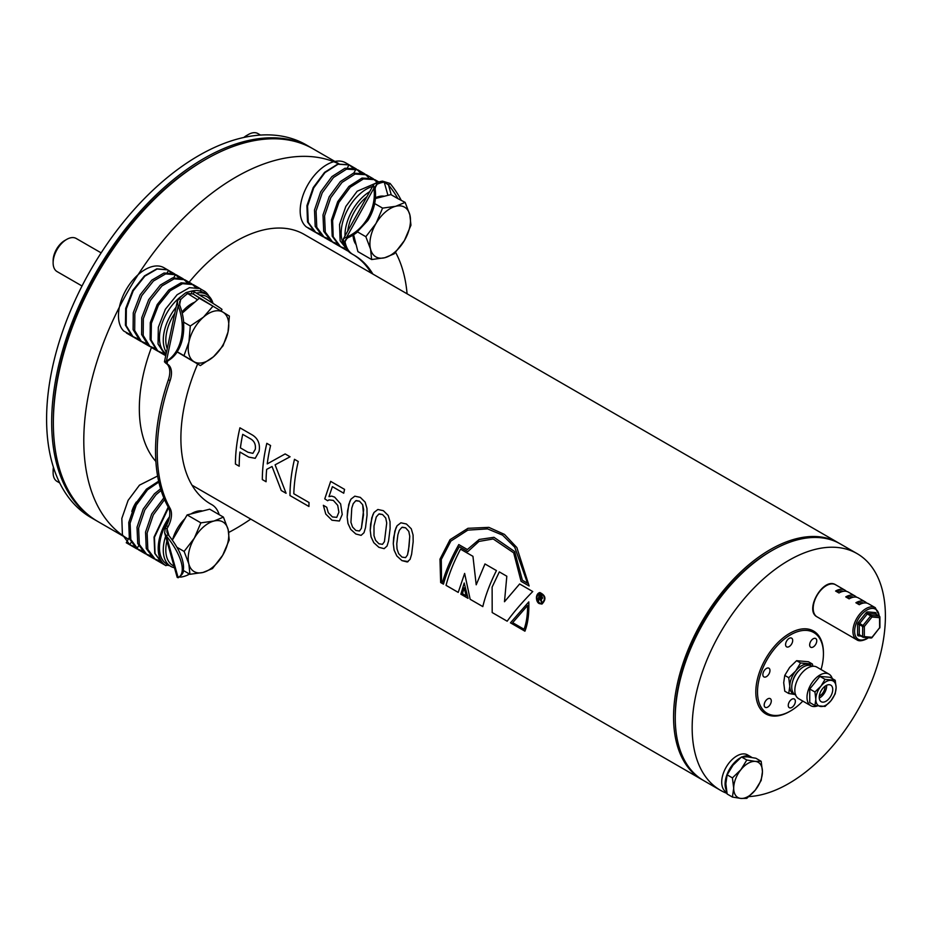<?xml version="1.0" encoding="UTF-8"?>
<svg xmlns="http://www.w3.org/2000/svg" width="932" height="932" viewBox="0 0 932 932"><rect width="100%" height="100%" fill="white"/><g stroke="black" fill="none" stroke-linecap="round" stroke-linejoin="round"><path stroke-width="1.4" d="M260.541 135.082L257.919 133.567A19.129 11.044 120 0 0 248.366 134.511A19.129 11.044 120 0 0 244.58 137.307M248.366 134.511L246.502 135.583A16.496 9.518 120 0 0 243.846 137.47M375.386 198.528L390.869 194.59L397.917 198.632A44.235 17.708 -132 0 0 388.469 184.92L384.217 182.113A44.235 25.537 120 0 0 377.076 184.221L375.782 185.654L375.118 188.905A40.647 33.179 117.4 0 1 367.791 220.546L357.305 231.777L365.833 236.705L370.552 249.17A28.694 16.566 -60 0 1 376.015 223.459A28.694 16.566 -60 0 1 395.669 206.298A28.694 16.566 -60 0 1 409.859 214.861L405.14 202.395L395.669 206.298L382.586 208.116L376.015 223.459L365.833 236.705M357.305 231.777L357.294 232.161A40.647 33.179 117.4 0 1 347.904 237.742L346.681 237.101L343.5 238.674L343.349 240.736A40.647 23.463 120 0 0 351.282 253.551A40.647 23.463 120 0 0 351.562 253.714M387.945 195.336L384.217 182.113L382.528 181.134A44.235 25.537 120 0 0 375.386 183.243L373.697 184.489L373.464 186.249L373.895 188.276L375.118 188.905M373.895 188.276A40.647 33.179 117.4 0 1 346.681 237.101L373.895 188.276M397.917 198.632L405.14 202.395M401.086 200.054A44.235 17.708 -132 0 0 390.089 183.453L382.528 181.134M391.242 194.776L388.469 184.92L390.089 183.453M375.445 197.724A28.694 16.566 -60 0 1 384.38 196.244M353.403 254.762A143.621 82.913 -60 0 1 371.181 273.076M353.03 235.12A28.694 16.566 120 0 0 356.129 244.65M347.904 237.742L345.586 239.839L345.038 241.714A40.647 23.463 120 0 0 352.972 254.529A40.647 23.463 120 0 0 353.251 254.692A143.621 82.913 -60 0 1 354.253 255.251A143.621 82.913 -60 0 1 372.87 274.055M407.086 293.813A177.092 102.24 120 0 0 395.587 252.339M346.89 238.382L345.038 241.714L343.349 240.736M375.386 183.243L377.076 184.221L375.223 187.553M373.464 186.249L375.281 187.227M344.98 246.234A35.859 20.702 -60 0 1 346.028 212.962A35.859 20.702 -60 0 1 372.625 186.412M366.858 196.745A34.065 19.665 120 0 0 347.764 230.996M344.991 235.994A35.859 20.702 -60 0 1 369.713 191.643M311.812 229.575L306.523 227.047A37.653 21.739 -60 0 1 308.748 183.243A37.653 21.739 -60 0 1 345.632 162.809L349.092 164.801L347.473 167.632M377.903 182.276L357.189 191.223L345.842 206.415L339.539 224.519L340.133 240.759L348.405 251.337M359.927 172.338L356.199 168.902L344.968 168.249L331.897 176.614L320.666 191.875L314.492 210.05L315.191 226.371L322.798 236.588L327.482 238.301M368.396 177.255L364.703 173.818L353.484 173.166L340.401 181.53L329.182 196.792L322.996 214.954L323.707 231.287L331.303 241.493L335.986 243.217M376.889 182.136L373.219 178.734L361.989 178.07L348.918 186.447L337.687 201.696L331.501 219.87L332.211 236.192L339.819 246.409L344.094 248.052M345.632 162.809L349.092 164.801L337.757 164.079L324.557 172.385L313.21 187.577L306.919 205.681L307.513 221.933L314.993 232.08L319.233 233.699M352.389 167.55L349.267 164.906L338.036 164.242L324.965 172.618L313.735 187.868L307.56 206.042L308.259 222.364L315.866 232.581L319.606 234.095M360.87 172.467L357.772 169.81L346.553 169.158L333.47 177.523L322.251 192.784L316.065 210.958L316.775 227.28L324.371 237.497L328.122 239.011M373.219 178.734L366.288 174.727L355.057 174.074L341.986 182.439L330.755 197.701L324.569 215.875L325.28 232.196L332.887 242.413L336.627 243.928M377.868 182.264L374.792 179.643L363.445 178.921L350.257 187.215L338.91 202.407L332.608 220.511L333.202 236.763L340.693 246.91L344.444 248.413M349.267 164.906L356.199 168.902L353.799 173.061M394.201 253.83L404.383 240.584A28.694 16.566 -60 0 1 384.73 257.733L394.201 253.83M384.73 257.733A28.694 16.566 -60 0 1 370.552 249.17L371.635 259.55L384.73 257.733M404.383 240.584A28.694 16.566 120 0 0 409.859 214.861L410.942 225.241L404.383 240.584M353.612 234.759L357.9 251.617L371.635 259.55M374.676 203.56L382.586 208.116M76.319 238.534A19.129 11.044 120 0 0 76.214 238.475A19.129 11.044 120 0 0 66.65 239.419A19.129 11.044 120 0 0 53.124 262.847A19.129 11.044 120 0 0 57.085 271.596L82.028 285.996M66.65 239.419L64.786 240.491A16.496 9.518 120 0 0 53.124 260.692L53.124 262.847M212.915 306.139A40.647 0.874 -149.1 0 0 193.145 293.976L187.798 293.498A44.235 25.537 120 0 0 180.668 299.626L178.979 298.648L177.313 301.327L178.175 305.812A44.235 31.478 75.7 0 1 166.397 361.138L166.607 361.092M221.059 311.008L222.002 309.436A40.647 0.874 -149.1 0 0 194.369 291.926L193.145 293.976L205.133 301.642M179.655 304.38L180.668 299.626L179.655 301.828L179.794 305.393A44.235 31.478 75.7 0 1 183.651 321.866L183.499 322.064A44.235 31.478 -104.3 0 1 177.185 351.76L177.278 351.818A44.235 31.478 75.7 0 1 168.028 360.731L166.793 362.292L167.038 363.713A44.235 25.537 120 0 0 168.11 364.575A19.129 11.044 -60 0 1 170.09 380.652A177.092 102.24 120 0 0 170.09 508.336A19.129 11.044 -60 0 1 168.11 526.685A44.235 25.537 120 0 0 167.038 528.793L166.921 532.195L168.028 534.537A44.235 17.708 48 0 1 179.526 552.152C182.858 559.538 184.117 565.642 183.301 570.454L189.93 574.287L203.025 572.458A28.694 16.566 -60 0 1 188.835 563.907L189.93 574.287M179.794 305.393L178.175 305.812L166.397 361.138L168.028 360.731M177.185 351.981A28.694 16.566 120 0 0 177.243 352.016L178.513 352.75M172.595 539.721A28.694 16.566 -60 0 1 184.885 518.74M190.932 513.951A28.694 16.566 -60 0 1 202.675 510.969M219.171 514.662A40.647 23.463 120 0 0 211.913 504.713A40.647 23.463 120 0 0 211.634 504.562A143.621 82.913 -60 0 1 210.632 504.002A143.621 82.913 -60 0 1 197.666 364.016M166.397 361.138L164.451 361.791L165.348 362.734A44.235 25.537 120 0 0 166.42 363.608A19.129 11.044 -60 0 1 168.401 379.673A177.092 102.24 120 0 0 168.401 507.358A19.129 11.044 -60 0 1 166.42 525.706A44.235 25.537 120 0 0 165.348 527.815L167.038 528.793L168.995 535.725M210.492 503.897A40.647 23.463 120 0 0 210.224 503.734A40.647 23.463 120 0 0 209.933 503.583A143.621 82.913 -60 0 1 209.793 503.501M194.718 302.213A28.694 16.566 120 0 0 181.95 312.115M183.627 570.64A44.235 17.708 48 0 1 181.111 575.335L179.48 576.803A44.235 17.708 48 0 1 178.175 577.735L177.185 577.374L164.626 532.848L166.397 536.005L168.028 534.537M178.175 577.735L166.397 536.005A44.235 17.708 48 0 1 179.48 576.803M180.354 576.023L180.668 577.129L179.794 576.279L180.668 577.129A44.235 25.537 120 0 0 187.798 575.021L189.522 574.042M194.369 291.926L192.004 291.005L186.109 292.531A44.235 25.537 120 0 0 178.979 298.648M186.109 292.531L197.549 299.743M165.348 362.734L167.038 363.713L167.585 361.092M165.348 527.815L164.626 532.848M192.004 291.005L191.596 293.277M174.773 313.268A34.065 19.665 120 0 0 167.236 348.708M208.826 296.085A37.653 21.739 120 0 0 204.795 291.39L203.875 292.858M204.795 291.39L201.324 289.398L200.252 291.11M130.177 334.53L123.77 331.046A37.653 21.739 -60 0 1 127.661 287.149A37.653 21.739 -60 0 1 163.927 267.717A37.653 21.739 -60 0 1 165.069 268.463L166.304 269.173M137.983 339.05L133.02 336.743L126.169 325.629L126.333 308.83L133.241 290.761L144.879 276.14L157.124 268.999L167.632 269.861L170.754 272.505M162.809 353.368L157.834 351.084L151.112 340.029L151.392 323.299L158.417 305.3L170.172 290.749L182.532 283.666L193.145 284.586L196.244 287.219M155.003 348.883L150.029 346.576L143.19 335.45L143.342 318.662L150.262 300.582L161.9 285.973L174.156 278.819L184.676 279.693L187.751 282.326M146.499 343.966L141.524 341.66L134.686 330.534L134.837 313.746L141.757 295.677L153.384 281.056L165.651 273.903L176.16 274.777L179.247 277.421M159.046 351.865L165.745 355.721L158.044 344.025L158.324 327.307L165.348 309.296L177.103 294.745L189.464 287.662L200.089 288.594L201.312 289.409M162.471 353.007L156.96 350.572L150.122 339.446L150.273 322.658L157.193 304.589L168.832 289.969L181.088 282.815L191.608 283.689L195.266 287.091M154.363 348.172L148.456 345.667L141.617 334.541L141.769 317.742L148.689 299.673L160.316 285.064L172.583 277.911L183.091 278.785L186.773 282.21M145.858 343.267L139.951 340.751L133.101 329.625L133.264 312.837L140.173 294.768L151.811 280.148L164.055 272.994L174.564 273.857L178.292 277.293M137.61 338.642L132.146 336.242L125.424 325.186L125.692 308.469L132.728 290.458L144.472 275.907L156.832 268.824L167.457 269.756L168.529 270.455L167.317 272.389M200.054 291.052L201.161 289.293M175.635 274.556L173.702 277.631M166.141 353.845A35.859 20.702 -60 0 1 161.085 326.666A35.859 20.702 -60 0 1 182.066 295.747M192.062 291.017A35.859 20.702 -60 0 1 202.757 292.205L206.555 294.395A35.859 20.702 -60 0 1 213.02 303.378M212.24 302.888A34.065 19.665 120 0 0 206.927 296.679A34.065 19.665 120 0 0 199.646 295.118M166.444 352.447A35.859 20.702 -60 0 1 176.043 307.304M196.337 293.114A35.859 20.702 -60 0 1 206.555 294.395L202.757 292.205M222.678 555.309A28.694 16.566 -60 0 1 203.025 572.458L212.484 568.555L222.678 555.309L229.237 539.966L228.142 529.586A28.694 16.566 -60 0 1 222.678 555.309M213.964 521.035A28.694 16.566 -60 0 1 228.142 529.586L223.435 517.12L213.964 521.035L200.869 522.852L194.31 538.183A28.694 16.566 -60 0 1 213.964 521.035M184.128 551.429L194.31 538.183A28.694 16.566 120 0 0 188.835 563.907L184.128 551.429L176.929 547.282M172.338 540.164L187.134 514.918L200.869 522.852M187.134 514.918L209.688 509.187L223.435 517.12M166.91 540.956A34.065 19.665 120 0 0 174.004 566.085M169.507 516.782A37.653 21.739 120 0 0 166.001 565.689L166.898 564.14A35.859 20.702 -60 0 1 166.898 522.724A35.859 20.702 -60 0 1 168.913 519.462M174.47 567.739A35.859 20.702 -60 0 1 170.696 566.341A35.859 20.702 -60 0 1 165.605 536.308M126.263 542.75L129.734 544.754L126.263 542.75L129.105 537.846M133.591 546.28L129.734 544.754L130.969 542.622M168.226 507.043L154.048 537.053L154.759 553.375L162.366 563.592L164.312 564.524M166.315 565.142L169.344 565.549M158.638 481.18L146.406 489.16L135.058 504.352L128.756 522.456L129.35 538.708L136.829 548.855L141.513 550.579M160.619 488.811L154.444 493.797L143.213 509.058L137.027 527.232L137.738 543.554L145.345 553.771L150.017 555.484M163.822 497.898L151.73 513.975L145.543 532.137L146.254 548.47L153.85 558.687L158.533 560.4M157.613 476.019L139.474 485.153L128.127 500.344L121.824 518.448L122.418 534.712L129.898 544.859L133.672 546.373M158.836 482.065L147.512 489.801L136.282 505.051L130.096 523.225L130.806 539.558L138.414 549.764L142.153 551.278M161.131 490.453L156.017 494.706L144.798 509.967L138.612 528.141L139.322 544.463L146.918 554.68L150.669 556.194M164.545 499.61L153.302 514.883L147.116 533.057L147.827 549.379L155.434 559.596L159.162 561.087M168.576 507.684L154.456 537.286L155.05 553.55L162.529 563.697L166.001 565.689M162.716 562.986L162.366 563.592L155.434 559.596M129.898 544.859L136.829 548.855L138.588 545.826M53.439 467.27A16.496 9.518 120 0 0 53.124 470.509L53.124 472.664A19.129 11.044 120 0 0 57.085 481.425L59.718 482.939M53.672 467.992A19.129 11.044 120 0 0 53.124 472.664M193.984 361.674A28.694 16.566 -60 0 1 188.963 341.893A28.694 16.566 -60 0 1 203.467 317.136L190.303 325.99L188.963 341.893L183.988 355.686L200.368 365.577L213.521 356.723A28.694 16.566 -60 0 1 193.984 361.674M228.025 331.967A28.694 16.566 -60 0 1 213.521 356.723L223.063 345.772L228.025 331.967L229.377 316.076L223.004 312.173A28.694 16.566 -60 0 1 228.025 331.967M223.004 312.173A28.694 16.566 120 0 0 203.467 317.136L212.997 306.185L223.004 312.173M200.368 365.577L177.196 351.958M177.185 351.76L183.988 355.686M183.499 322.064L190.303 325.99M182.206 313.14L199.262 298.252L212.997 306.185M868.531 603.785A18.535 10.695 120 0 0 859.269 604.705L855.891 602.748A18.535 10.695 120 0 1 865.152 601.827L858.395 597.925A18.535 10.695 120 0 0 849.122 598.845L845.743 596.888A18.535 10.695 120 0 1 855.005 595.979L848.248 592.065A18.535 10.695 120 0 0 838.986 592.985L835.596 591.039A18.535 10.695 120 0 1 844.87 590.119L835.573 584.748A18.535 10.695 120 0 0 817.038 595.443A18.535 10.695 120 0 0 817.038 616.844L856.764 639.783A18.535 10.695 -60 0 1 856.764 618.382A18.535 10.695 -60 0 1 875.299 607.687L868.531 603.785M866.69 603.074A18.535 10.695 120 0 0 865.152 601.827M856.543 597.226A18.535 10.695 120 0 0 855.005 595.979M846.396 591.366A18.535 10.695 120 0 0 844.87 590.119M879.552 616.611A1.2 0.687 120 0 0 879.132 616.11A1.2 0.944 95.1 0 1 879.552 617.683L871.944 617.007A1.2 0.944 95.1 0 0 871.525 615.435L879.132 616.11L875.754 614.153L868.146 613.477L871.525 615.435A1.2 0.687 120 0 0 870.686 615.912L871.944 617.007L864.337 626.467A1.2 0.687 180 0 1 862.648 626.467A1.2 0.687 120 0 1 863.079 625.384L870.686 615.912L867.296 613.967L859.688 623.426L864.337 626.467L864.337 636.614A1.2 0.944 95.1 0 1 863.079 637.22A1.2 0.687 120 0 1 862.904 637.162L859.514 635.205A1.2 0.687 -60 0 1 859.269 634.657L862.648 636.614L862.648 626.467L859.269 624.522L859.269 634.657A1.2 0.687 0 0 0 857.58 634.657A2.388 1.375 120 0 0 858.43 635.869L861.063 636.102M879.598 616.739A1.2 0.687 180 0 1 879.552 617.683L879.645 628.086A1.2 1.2 0 0 0 879.913 627.341A1.2 0.687 180 0 1 879.552 627.83L872.037 637.558A1.2 1.2 0 0 1 871.001 638.001L863.393 637.313A1.2 1.2 0 0 1 862.904 637.162A1.2 0.687 120 0 1 862.648 636.614A1.2 0.687 180 0 0 864.337 636.614L871.944 637.29A1.2 0.944 95.1 0 1 870.686 637.896M879.365 628.063L871.816 637.546M836.948 591.808A16.741 9.658 -60 0 1 843.297 591.342M847.095 597.668A16.741 9.658 -60 0 1 853.444 597.202M857.23 603.528A16.741 9.658 -60 0 1 863.58 603.051M829.002 674.139L816.828 667.102A18.221 10.52 120 0 0 802.79 671.984A18.221 10.52 120 0 0 794.833 690.321A18.221 10.52 120 0 0 798.608 698.662L810.782 705.699A18.221 10.52 -60 0 1 807.007 697.357A18.221 10.52 -60 0 1 814.952 679.02A18.221 10.52 -60 0 1 829.002 674.139A18.221 10.52 -60 0 1 832.253 678.578M817.282 705.99A18.221 10.52 -60 0 1 810.782 705.699M809.745 702.53L809.745 689.004L819.892 676.387L830.028 677.296L835.212 680.29L836.121 687.571L835.212 693.816L831.041 700.643L825.065 706.433L814.929 705.524L809.745 702.53M812.203 666.345L811.737 666.077A16.566 9.565 120 0 0 798.969 670.516A16.566 9.565 120 0 0 791.746 687.187A16.566 9.565 120 0 0 795.171 694.771L795.637 695.039M819.892 676.387L825.065 679.381L835.212 680.29M809.745 689.004L814.929 691.998L820.906 686.208L825.065 679.381M814.929 705.524L815.826 699.28L814.929 691.998M820.906 706.503A14.341 8.283 -60 0 1 815.826 699.28A14.341 8.283 -60 0 1 820.906 686.208A14.341 8.283 -60 0 1 831.041 680.36A14.341 8.283 -60 0 1 836.121 687.571A14.341 8.283 -60 0 1 831.041 700.643A14.341 8.283 -60 0 1 820.906 706.503M798.887 670.609A13.246 7.654 120 0 0 792.666 681.385M819.216 697.334A9.565 5.522 -60 0 1 823.387 687.711A9.565 5.522 -60 0 1 830.762 685.148A9.565 5.522 -60 0 1 832.742 689.529A9.565 5.522 -60 0 1 828.56 699.151A9.565 5.522 -60 0 1 821.197 701.714A9.565 5.522 -60 0 1 819.216 697.334M811.201 665.809A16.741 9.658 120 0 0 807.543 664.12A16.741 9.658 120 0 0 795.718 670.958A16.741 9.658 120 0 0 789.8 686.208A16.741 9.658 120 0 0 794.67 694.445M819.24 698.056A9.565 5.522 120 0 0 826.649 686.01A9.565 5.522 120 0 0 826.626 685.288M812.855 666.275L812.413 664.038L800.576 662.978L795.718 670.958L788.74 677.704L789.8 686.208L788.74 693.49L795.718 694.62M824.925 686.325A7.176 4.136 -60 0 1 824.96 686.989A7.176 4.136 -60 0 1 819.298 696.076M788.74 693.49L784.767 691.194L783.707 682.69L784.767 675.409L788.74 677.704M800.576 662.978L796.604 660.695L789.625 667.44L784.767 675.409M812.413 664.038L808.44 661.743L796.604 660.695M726.785 792.328L726.133 791.955A21.401 12.349 -60 0 1 726.133 767.246A21.401 12.349 -60 0 1 747.534 754.897L750.912 756.842A21.401 12.349 -60 0 1 751.809 757.46M726.482 790.627A21.401 12.349 -60 0 1 740.556 757.716M742.361 756.842A21.401 12.349 -60 0 1 750.912 756.842M732.424 797.058L727.135 793.994L725.853 783.672L727.135 774.841L733.03 765.16L741.499 756.959L747.406 756.866L755.875 758.24L761.164 761.304L755.269 761.397A20.318 11.732 -60 0 1 762.446 771.626A20.318 11.732 -60 0 1 755.269 790.138A20.318 11.732 -60 0 1 740.893 798.433A20.318 11.732 -60 0 1 733.705 788.216A20.318 11.732 -60 0 1 740.893 769.692A20.318 11.732 -60 0 1 755.269 761.397L746.8 760.011L740.893 769.692L732.424 777.894L733.705 788.216L732.424 797.058L740.893 798.433L746.8 798.34L755.269 790.138L761.164 780.457L762.446 771.626L761.164 761.304M741.499 756.959L746.8 760.011M727.135 774.841L732.424 777.894M821.045 669.537A46.623 26.923 120 0 0 823.434 653.903A46.623 26.923 120 0 0 818.179 636.3A46.623 26.923 120 0 0 761.526 671.424A46.623 26.923 120 0 0 790.476 711A46.623 26.923 120 0 0 802.813 701.097M788.822 707.306A5.021 2.901 120 0 0 789.299 707.703A5.021 2.901 120 0 0 794.32 704.813A5.021 2.901 120 0 0 794.309 699.012A5.021 2.901 120 0 0 789.579 701.458A5.021 2.901 120 0 0 788.822 707.306M810.223 646.82A5.021 2.901 120 0 0 810.689 647.227A5.021 2.901 120 0 0 815.71 644.327A5.021 2.901 120 0 0 815.71 638.525A5.021 2.901 120 0 0 810.968 640.971A5.021 2.901 120 0 0 810.223 646.82M764.753 706.934A5.021 2.901 120 0 0 765.23 707.33A5.021 2.901 120 0 0 770.251 704.429A5.021 2.901 120 0 0 770.251 698.639A5.021 2.901 120 0 0 765.51 701.085A5.021 2.901 120 0 0 764.753 706.934M763.424 676.504A5.021 2.901 120 0 0 763.902 676.912A5.021 2.901 120 0 0 768.923 674.011A5.021 2.901 120 0 0 768.923 668.209A5.021 2.901 120 0 0 764.182 670.656A5.021 2.901 120 0 0 763.424 676.504M786.154 646.447A5.021 2.901 120 0 0 786.631 646.855A5.021 2.901 120 0 0 791.652 643.954A5.021 2.901 120 0 0 791.652 638.152A5.021 2.901 120 0 0 786.911 640.599A5.021 2.901 120 0 0 786.154 646.447M790.476 711L789.625 711.489A47.823 27.61 -60 0 1 765.72 713.854A47.823 27.61 -60 0 1 761.211 710.009A47.823 27.61 -60 0 1 768.387 654.322A47.823 27.61 -60 0 1 813.531 631.034A47.823 27.61 -60 0 1 818.04 634.878A47.823 27.61 -60 0 1 823.434 652.924L823.434 653.903M675.257 717.978L675.257 716.021A134.243 77.507 -60 0 1 770.182 551.604L771.871 550.626A136.643 78.894 120 0 0 675.257 717.978A136.643 78.894 120 0 0 703.555 780.527L720.459 790.289A136.643 78.894 120 0 0 727.007 793.4M748.92 796.592A136.643 78.894 120 0 0 885.4 616.168A136.643 78.894 120 0 0 857.102 553.62A136.643 78.894 120 0 0 720.459 632.513A136.643 78.894 120 0 0 720.459 790.289M857.102 553.62L840.198 543.857A136.643 78.894 120 0 0 771.871 550.626M312.255 148.374A215.175 124.236 120 0 0 311.416 147.885A215.175 124.236 120 0 0 96.241 272.121A215.175 124.236 120 0 0 96.241 520.592L96.241 520.592A215.175 124.236 120 0 0 97.091 521.07M91.161 517.656L96.241 520.592L91.161 517.656A215.175 124.236 120 0 1 91.161 269.185A215.175 124.236 120 0 1 306.348 144.949L311.416 147.885M839.348 543.379A136.643 78.894 120 0 0 838.509 542.89A136.643 78.894 120 0 0 770.182 549.647A136.643 78.894 120 0 0 680.919 670.061A136.643 78.894 120 0 0 701.866 779.548A136.643 78.894 120 0 0 702.716 780.026M838.509 542.89L304.263 234.445A136.643 78.894 120 0 0 235.947 241.213A136.643 78.894 120 0 0 188.846 282.559M151.497 347.333A136.643 78.894 120 0 0 155.877 461.445M539.453 603.621L541.958 604.064C546.49 599.264 545.791 595.432 539.849 592.542C535.434 595.35 535.306 599.031 539.453 603.621L541.958 604.053M377.868 509.478L374.035 512.449L371.775 517.808L370.225 530.355L371.053 536.785L373.779 542.669L378.893 547.317L384.147 548.657L387.036 546.035L388.574 540.968L390.112 528.421L390.019 521.699L388.225 515.478L383.367 510.689L377.856 509.489L374.012 512.46L372.8 514.93L370.621 524.04L370.225 530.355L371.029 536.797L373.779 542.669L378.893 547.317L384.147 548.657M330.685 481.366L324.767 498.853L327.633 500.74L328.984 499.89L333.341 500.426L337.71 505.33L338.875 512.204L336.755 517.353L332.421 516.934L328.309 512.74L326.736 507.264L323.357 505.307L325.769 514.068L331.967 520.219L339.399 521.023L342.23 514.511L340.623 503.897L334.635 497.129L331.71 496.104L328.973 496.605L332.386 486.655L343.733 493.214A136.643 78.894 -60 0 1 344.572 489.393L330.674 481.378L324.744 498.865L327.656 500.74M298.252 461.491L294.477 459.313A136.643 78.894 -60 0 0 289.98 495.544L308.946 506.495A136.643 78.894 -60 0 1 309.016 502.511L293.813 493.739A136.643 78.894 -60 0 1 298.252 461.491M270.583 445.519L266.82 443.341A136.643 78.894 -60 0 0 262.323 479.572L266.086 481.751A136.643 78.894 -60 0 1 266.657 469.39L272.051 466.501L281.254 490.5L286.077 493.284L275.103 464.835L290.073 456.773L285.145 453.931L267.239 463.891A136.643 78.894 -60 0 1 270.583 445.519M252.549 435.104L239.92 427.811A136.643 78.894 -60 0 0 235.423 464.043L239.198 466.221A136.643 78.894 -60 0 1 239.932 452.032L248.762 457.123L255.228 458.311L259.096 451.344C260.296 444.051 258.117 438.646 252.549 435.104M354.812 496.173L350.98 499.144L348.731 504.492L347.17 517.05L347.997 523.469L350.723 529.364L355.838 534.001L361.103 535.352L363.981 532.731L365.519 527.652L367.057 515.105L366.963 508.394L365.169 502.173L360.311 497.373L354.801 496.173L350.968 499.144L349.745 501.614L347.566 510.736L347.17 517.05L347.974 523.481L350.723 529.364L355.838 534.001L361.115 535.341M400.923 522.794L397.09 525.764L394.83 531.112L393.281 543.671L394.108 550.09L396.846 555.973L401.96 560.61L407.202 561.973L410.092 559.351L411.618 554.272L413.167 541.725L413.074 535.015L411.28 528.793L406.422 523.994L400.9 522.794L397.067 525.764L395.844 528.234L393.677 537.356L393.281 543.671L394.085 550.101L396.834 555.985L401.937 560.621L408.123 561.577M459.29 546.7L467.794 551.616L478.978 541.422L493.191 538.964L513.683 552.851L521.081 581.335L529.143 585.983L516.852 547.538L504.468 534.397L488.846 527.372L467.969 528.304L450.028 539.686L439.974 559.153L440.65 582.535L443.469 584.154C446.684 572.423 451.962 559.946 459.29 546.7L467.806 551.604M464.625 573.425L470.171 599.299L482.811 606.604C485.514 595.292 490.057 583.281 496.441 570.582L484.966 563.953L476.205 584.795L472.943 556.322L460.525 549.158C453.802 561.926 448.968 574.007 446.044 585.366L458.218 592.403L464.637 573.425L470.171 599.299L482.823 606.581M464.206 583.036L460.862 594.197L468.062 598.356L464.206 583.036M507.171 621.201C513.8 612.033 522.328 602.142 532.743 591.54L519.625 583.968L504.48 601.734L506.822 576.232L499.331 571.899L492.119 587.078L492.189 612.545L507.171 621.201L492.189 612.545L492.119 587.078M528.805 601.886L510.468 622.821L524.926 631.185C527.885 623.52 529.178 613.757 528.793 601.886L510.456 622.832L524.926 631.162M239.932 452.032L248.774 457.123L255.24 458.299M239.932 427.823A136.62 78.871 -60 0 0 235.447 464.031L239.198 466.198M242.716 434.347L250.289 438.704C254.215 440.824 255.904 444.319 255.333 449.189L252.887 453.348L247.97 452.253L240.409 447.884A136.643 78.894 -60 0 1 242.716 434.347L250.289 438.704C254.203 440.836 255.881 444.331 255.321 449.189L252.887 453.348M267.239 463.891L285.169 453.931M281.254 490.5L286.066 493.261M272.051 466.501L281.266 490.488M262.323 479.572L266.086 481.728M262.335 479.561A136.62 78.871 -60 0 1 266.832 443.352M289.98 495.544L308.946 506.472M290.003 495.533A136.62 78.871 -60 0 1 294.489 459.325M328.996 499.89L333.353 500.414L337.722 505.33L338.887 512.204L336.732 517.365M323.369 505.295L325.769 514.068L331.967 520.219L339.411 521.011M332.398 486.655L343.733 493.203M356.257 500.566L359.484 501.195L362.688 504.76L363.666 509.676L361.371 528.362L359.461 530.995L355.884 530.483L352.517 527.011L350.933 522.351L351.783 508.103L353.228 503.664L355.744 500.764L359.484 501.195L362.688 504.76M362.676 504.771L363.515 514.848M363.503 514.86L361.371 528.362M361.348 528.374L359.449 531.007M379.301 513.882L382.539 514.511L385.743 518.076L386.722 522.98L384.427 541.667L382.504 544.323L378.94 543.787L375.573 540.315L373.988 535.667L374.012 525.951L376.272 516.969L378.8 514.08L382.539 514.511L385.743 518.076L386.722 522.98L384.427 541.667M384.403 541.678L382.504 544.323M407.226 561.961L408.134 561.577M402.356 527.186L405.595 527.815L408.798 531.38L409.765 536.296L408.496 550.637L407.482 554.983L405.56 557.627L401.983 557.103L398.628 553.631L397.032 548.971L396.764 543.88L397.882 534.712L399.327 530.285L401.855 527.384L405.595 527.815L408.798 531.38L409.765 536.296M409.754 536.296L409.066 546.175M409.055 546.175L407.482 554.983L405.56 557.627M493.203 538.964L513.695 552.851L521.081 581.335L529.143 585.972M488.846 527.372L467.981 528.304L450.04 539.686L439.986 559.142L440.65 582.535M440.673 582.523L443.469 584.131M527.524 583.199L514.744 547.201L502.593 535.143L487.564 528.887L467.806 530.133L450.902 541.049L441.29 559.456L441.547 581.615L442.537 582.185C445.904 570.372 451.321 557.837 458.8 544.579L467.363 549.53L479.223 539.453L493.96 537.31L514.662 551.534L522.386 580.24L527.512 583.199L514.732 547.201L502.581 535.143L487.587 528.898M467.363 549.53L479.234 539.453L493.972 537.31M442.537 582.185L442.549 582.174C445.915 570.361 451.344 557.837 458.812 544.579M484.978 563.953L476.205 584.795M460.536 549.146C453.814 561.926 448.991 573.995 446.055 585.354L446.044 585.366M446.055 585.354L458.229 592.379M464.229 583.024L460.862 594.197L468.05 598.332M466.245 595.851L464.148 587.859L462.447 593.684L466.221 595.863L464.124 587.871M519.648 583.968L504.48 601.734M499.342 571.899L492.131 587.067M524.087 629.251C526.452 622.856 527.629 614.934 527.629 605.474L512.682 622.681L524.064 629.263C526.429 622.867 527.617 614.945 527.605 605.485M539.861 592.542C534.782 593.929 536.017 602.713 539.465 603.61M541.795 603.412L541.807 603.412C545.849 599.159 545.22 595.758 539.943 593.206L539.931 593.206C536.04 595.699 535.923 598.973 539.581 603.016L541.795 603.412C545.826 599.159 545.208 595.758 539.919 593.206L539.943 593.206M540.688 598.134L541.981 597.738L539.943 595.455A136.643 78.894 -60 0 0 539.43 597.4L542.005 597.738L539.943 595.455M540.711 598.134L542.005 597.738L540.711 598.134M538.603 600.802L537.939 600.418A136.62 78.871 -60 0 1 539.453 594.383L541.504 595.56L542.657 598.111L540.991 599.02L541.783 599.125L540.991 599.02L541.958 602.748L539.244 598.099A136.643 78.894 -60 0 0 538.591 600.814L537.939 600.418A136.643 78.894 -60 0 1 539.442 594.371M541.958 602.736L539.244 598.099M53.357 423.058L53.357 421.101A212.787 122.849 -60 0 1 203.828 160.49L205.518 159.512A215.175 124.236 120 0 0 53.357 423.058A215.175 124.236 120 0 0 97.93 521.559L128.36 539.127A215.175 124.236 -60 0 1 125.971 294.85A215.175 124.236 -60 0 1 338.619 163.834M338.91 163.752L313.105 148.864A215.175 124.236 120 0 0 205.518 159.512M250.743 519.101A215.175 124.236 -60 0 1 235.947 528.479A215.175 124.236 -60 0 1 228.759 532.428M136.352 502.022A20.318 11.732 120 0 0 131.82 511.47M187.798 575.021L188.637 573.529M211.634 504.562L209.933 503.583M168.11 526.685L166.42 525.706M168.11 364.575L166.42 363.608M170.09 380.652L168.401 379.673M170.09 508.336L168.401 507.358M879.097 616.04A17.335 10.007 120 0 0 866.224 610.46A17.335 10.007 120 0 0 854.621 631.675A17.335 10.007 120 0 0 866.877 638.373A17.335 10.007 120 0 0 867.925 637.721M857.58 634.657L857.58 624.522A2.388 1.375 120 0 1 858.43 622.343L866.038 612.872L867.296 613.967A1.2 0.687 -60 0 1 868.146 613.477A1.2 0.944 -84.9 0 1 867.727 611.905A2.388 1.375 120 0 0 866.038 612.872M867.727 611.905L875.334 612.58A1.2 0.944 -84.9 0 0 875.754 614.153A1.2 0.687 -60 0 1 876.068 614.339M876.173 614.351L876.173 613.78A2.388 1.375 120 0 0 875.334 612.58M862.764 637.034L859.688 635.263A1.2 0.687 -60 0 1 859.514 635.205L859.374 635.158A1.2 0.944 -84.9 0 0 858.43 635.869M857.58 624.522A1.2 0.687 0 0 1 859.269 624.522A1.2 0.687 -60 0 1 859.688 623.426L858.43 622.343M352.972 254.529L351.282 253.551M373.697 184.489L343.5 238.674M308.061 228.072L314.993 232.08M315.866 232.581L322.798 236.588M324.371 237.497L331.303 241.493M332.887 242.413L339.819 246.409M340.693 246.91L347.624 250.918M357.772 169.81L364.703 173.818M374.792 179.643L378.835 181.973M76.214 238.475L101.157 252.875M211.913 504.713L210.224 503.734M180.109 576.99L178.828 576.92M177.313 301.327L164.451 361.791M200.089 288.594L193.157 284.586M191.584 283.689L184.653 279.682M183.08 278.773L176.148 274.765M174.564 273.857L167.632 269.861M167.457 269.756L163.927 267.717M158.184 351.364L151.252 347.368M149.679 346.448L142.747 342.452M141.163 341.543L134.243 337.535M133.346 337.023L126.414 333.027M170.696 566.341L166.898 564.14M138.414 549.764L145.345 553.771M146.918 554.68L153.85 558.687M879.913 627.341L879.913 617.194A1.2 1.2 0 0 0 879.307 616.168L875.824 614.27M856.764 639.783C858.815 641.356 862.1 641.065 866.632 638.921L868.391 637.768M875.299 607.687L879.482 616.285M835.573 584.748C823.364 576.768 804.025 610.262 817.038 616.844M701.866 779.548L192.015 485.188"/></g></svg>
